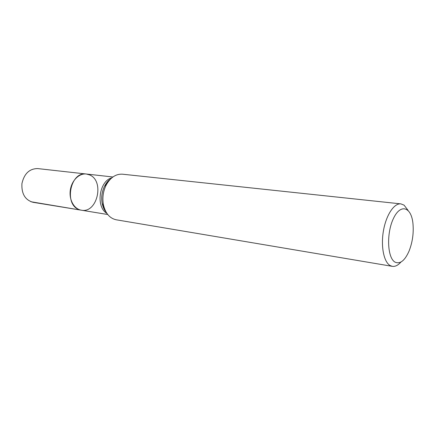 <?xml version="1.0" encoding="UTF-8"?>
<svg xmlns="http://www.w3.org/2000/svg" width="435" height="435" viewBox="0 0 435 435"><rect width="100%" height="100%" fill="white"/><g stroke="black" fill="none" stroke-linecap="round" stroke-linejoin="round"><path stroke-width="0.65" d="M79.197 209.61C63.63 204.716 70.41 171.124 86.326 174.016C79.11 173.114 71.568 180.596 70.291 190.247C68.92 199.882 74.162 209.121 81.35 210.197L30.907 201.737M400.891 203.879L122.496 174.196C115.933 173.81 110.523 177.388 106.249 184.929C103.073 191.335 102.154 198.045 103.481 205.07C105.558 213.482 109.805 218.392 116.227 219.789L392.299 266.34L390.282 265.627C383.915 262.316 380.668 246.596 383.436 230.811C386.133 215.004 394.137 203.004 400.891 203.879L404.071 205.141L408.025 210.322M395.176 262.196C400.249 264.29 404.887 260.554 409.096 251C412.576 242.029 413.854 232.758 412.918 223.177C411.2 206.745 400.477 203.362 393.441 218.495C386.231 233.35 387.367 258.341 395.176 262.196M400.912 262.055C398.058 265.323 395.187 266.753 392.299 266.34M86.326 174.016L37.682 168.579C29.439 168.649 24.186 173.657 21.924 183.597C21.418 193.776 25.127 200.013 33.044 202.308L81.35 210.197C97.337 213.607 104.824 180.732 89.49 174.875L86.326 174.016L112.893 176.985M106.923 213.411C95.559 206.968 99.136 180.96 111.811 177.828M110.436 179.1L104.645 186.028C101.872 191.607 101.067 197.457 102.23 203.58L105.939 211.812M81.35 210.197L107.733 214.509M106.075 212.057C104.286 210.051 103.008 207.223 102.23 203.58L103.481 205.07M110.631 178.899C108.369 180.351 106.374 182.727 104.645 186.028L106.249 184.929"/></g></svg>
